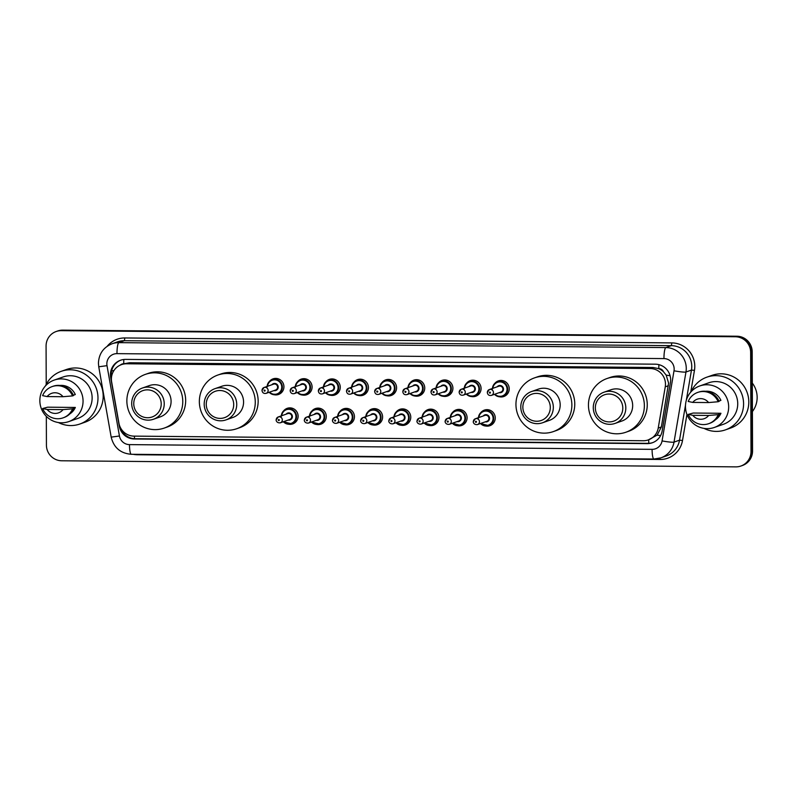<?xml version="1.0" encoding="UTF-8"?>
<svg xmlns="http://www.w3.org/2000/svg" width="797" height="797" viewBox="0 0 797 797"><rect width="100%" height="100%" fill="white"/><g stroke="black" fill="none" stroke-linecap="round" stroke-linejoin="round"><path stroke-width="1.2" d="M480.89 412.517A8.279 8.119 70.7 0 1 495.256 417.977A8.279 8.119 70.7 0 1 485.622 425.997M452.726 412.258A8.279 8.119 70.7 0 1 467.092 417.718A8.279 8.119 70.7 0 1 457.468 425.747M424.562 412.009A8.279 8.119 70.7 0 1 438.938 417.469A8.279 8.119 70.7 0 1 429.304 425.488M396.408 411.75A8.279 8.119 70.7 0 1 410.774 417.21A8.279 8.119 70.7 0 1 401.14 425.239M368.244 411.491A8.279 8.119 70.7 0 1 382.61 416.951A8.279 8.119 70.7 0 1 372.976 424.98M340.08 411.242A8.279 8.119 70.7 0 1 354.446 416.701A8.279 8.119 70.7 0 1 344.812 424.731M311.916 410.983A8.279 8.119 70.7 0 1 326.282 416.442A8.279 8.119 70.7 0 1 316.648 424.472M283.752 410.734A8.279 8.119 70.7 0 1 298.118 416.193A8.279 8.119 70.7 0 1 288.484 424.213M466.713 383.058A8.279 8.119 70.7 0 1 481.079 388.518A8.279 8.119 70.7 0 1 471.445 396.547M438.549 382.809A8.279 8.119 70.7 0 1 452.915 388.269A8.279 8.119 70.7 0 1 443.281 396.288M410.385 382.55A8.279 8.119 70.7 0 1 424.751 388.009A8.279 8.119 70.7 0 1 415.117 396.039M382.221 382.301A8.279 8.119 70.7 0 1 396.587 387.76A8.279 8.119 70.7 0 1 386.953 395.78M494.867 383.317A8.279 8.119 70.7 0 1 509.233 388.777A8.279 8.119 70.7 0 1 499.609 396.806M354.057 382.042A8.279 8.119 70.7 0 1 368.423 387.501A8.279 8.119 70.7 0 1 358.789 395.531M325.893 381.783A8.279 8.119 70.7 0 1 340.259 387.242A8.279 8.119 70.7 0 1 330.625 395.272M297.729 381.534A8.279 8.119 70.7 0 1 312.095 386.993A8.279 8.119 70.7 0 1 302.471 395.023M269.565 381.275A8.279 8.119 70.7 0 1 283.931 386.734A8.279 8.119 70.7 0 1 274.307 394.764M648.34 439.894A15.522 15.213 -109.3 0 0 658.222 428.079L665.256 386.834A15.522 15.213 -109.3 0 0 650.173 368.523L126.584 363.781A15.522 15.213 -109.3 0 0 111.63 381.823L118.942 423.197A15.522 15.213 -109.3 0 0 134.006 436.128L643.249 440.741A15.522 15.213 -109.3 0 0 648.34 439.894L657.136 435.102L661.361 426.973L668.593 383.058L666.192 375.118L663.502 371.781A5.171 5.071 -109.3 0 0 658.81 368.593A15.522 2.889 -89.5 0 1 658.89 364.647M658.81 368.593L658.541 368.593A15.522 15.213 70.7 0 1 663.502 371.781M658.541 368.593L653.072 367.507L129.483 362.765L124.013 363.751M670.646 379.82A15.522 15.213 -109.3 0 0 655.333 364.189L125.637 359.397A15.522 15.213 -109.3 0 0 110.683 377.439L119.281 426.046A15.522 15.213 -109.3 0 0 134.344 438.988L647.184 443.62A15.522 15.213 -109.3 0 0 662.168 430.958L670.416 382.5A15.522 15.213 -109.3 0 0 670.646 379.82M46.216 384.423L46.077 346.018A15.522 15.213 70.7 0 1 61.279 330.665L735.352 336.762A15.522 15.213 70.7 0 1 750.654 352.394L751.003 451.52A15.522 15.213 70.7 0 1 735.8 466.873L61.728 460.776A15.522 15.213 70.7 0 1 46.425 445.144L46.326 416.333M56.188 331.512L57.733 330.964A15.522 15.213 70.7 0 1 62.824 330.127L736.896 336.224A15.522 15.213 70.7 0 1 752.199 351.856L752.547 450.982L751.77 451.251A15.522 15.213 70.7 0 1 741.668 465.757A15.522 15.213 70.7 0 0 751.77 451.251L751.422 352.125L751.77 451.251L751.003 451.52M736.896 336.224L736.119 336.493A15.522 15.213 70.7 0 1 751.422 352.125A15.522 15.213 70.7 0 0 736.119 336.493L62.046 330.396L735.352 336.762M56.956 331.243A15.522 15.213 70.7 0 1 62.046 330.396A15.522 15.213 70.7 0 0 56.956 331.243M111.49 377.34L111.46 377.17A15.522 15.213 70.7 0 1 120.945 360.105M652.663 442.644A15.522 15.213 70.7 0 1 647.961 443.351L135.111 438.709A15.522 15.213 70.7 0 1 120.596 427.939M752.547 450.982A15.522 15.213 70.7 0 1 742.435 465.488L740.891 466.036M752.308 383.088A23.282 22.824 70.7 0 1 752.408 411.551M691.138 391.676A27.945 27.387 70.7 0 1 706.879 377.16A27.945 27.387 70.7 0 1 743.581 403.77A27.945 27.387 70.7 0 1 725.39 429.882A27.945 27.387 70.7 0 1 704.03 428.397M706.879 377.16L712.09 375.327A27.945 27.387 70.7 0 1 748.791 401.937A27.945 27.387 70.7 0 1 730.6 428.059L725.39 429.882M685.46 406.51A21.987 21.559 70.7 0 1 699.776 385.957A21.987 21.559 70.7 0 1 728.667 406.898A21.987 21.559 70.7 0 1 714.341 427.451A21.987 21.559 70.7 0 1 685.46 406.51M699.776 385.957L708.852 382.769A21.987 21.559 70.7 0 1 737.733 403.72A21.987 21.559 70.7 0 1 723.417 424.273L714.341 427.451M720.946 413.284L718.197 414.649A16.558 16.229 70.7 0 1 688.249 414.38L693.221 413.035L720.946 413.284A15.522 15.213 70.7 0 1 715.507 419.71M708.653 415.466A10.351 10.142 70.7 0 1 692.782 415.327L708.653 415.466L718.197 414.649M692.782 415.327L688.249 414.38M719.163 414.31A16.558 16.229 70.7 0 1 709.649 423.346L708.682 423.685M718.964 401.06L720.906 400.373A15.522 15.213 70.7 0 0 705.524 391.277M692.732 402.415A10.351 10.142 70.7 0 1 708.603 402.565L692.732 402.415L688.2 401.469A16.558 16.229 70.7 0 1 718.157 401.738L719.123 401.399A16.558 16.229 70.7 0 0 698.68 392.104L697.714 392.443M708.603 402.565L718.157 401.738M595.339 407.845A13.967 13.698 70.7 0 1 609.018 394.037A13.967 13.698 70.7 0 1 622.796 408.094A13.967 13.698 70.7 0 1 609.117 421.912A13.967 13.698 70.7 0 1 595.339 407.845M593.277 407.656A16.558 16.229 70.7 0 1 604.066 392.184A16.558 16.229 70.7 0 1 625.814 407.954A16.558 16.229 70.7 0 1 615.035 423.426A16.558 16.229 70.7 0 1 593.277 407.656M615.035 423.426L621.889 421.025A16.558 16.229 -109.3 0 0 632.669 405.543A16.558 16.229 -109.3 0 0 610.92 389.773L604.066 392.184M588.445 405.145A28.463 27.895 70.7 0 1 606.975 378.545A28.463 27.895 70.7 0 1 644.365 405.653A28.463 27.895 70.7 0 1 625.824 432.253A28.463 27.895 70.7 0 1 588.445 405.145M606.975 378.545L609.864 377.529A28.463 27.895 70.7 0 1 647.254 404.637A28.463 27.895 70.7 0 1 628.723 431.237L625.824 432.253M522.852 407.197A13.967 13.698 70.7 0 1 536.53 393.379A13.967 13.698 70.7 0 1 550.299 407.446A13.967 13.698 70.7 0 1 536.62 421.254A13.967 13.698 70.7 0 1 522.852 407.197M520.79 406.998A16.558 16.229 70.7 0 1 531.569 391.526A16.558 16.229 70.7 0 1 553.327 407.297A16.558 16.229 70.7 0 1 542.538 422.769A16.558 16.229 70.7 0 1 520.79 406.998M542.538 422.769L549.392 420.368A16.558 16.229 -109.3 0 0 560.181 404.886A16.558 16.229 -109.3 0 0 538.423 389.115L531.569 391.526M515.948 404.487A28.463 27.895 70.7 0 1 534.478 377.888A28.463 27.895 70.7 0 1 571.867 404.996A28.463 27.895 70.7 0 1 553.337 431.595A28.463 27.895 70.7 0 1 515.948 404.487M534.478 377.888L537.377 376.871A28.463 27.895 70.7 0 1 574.767 403.979A28.463 27.895 70.7 0 1 556.226 430.579L553.337 431.595M206.254 404.328A13.967 13.698 70.7 0 1 219.922 390.51A13.967 13.698 70.7 0 1 233.7 404.577A13.967 13.698 70.7 0 1 220.022 418.395A13.967 13.698 70.7 0 1 206.254 404.328M204.191 404.139A16.558 16.229 70.7 0 1 214.971 388.657A16.558 16.229 70.7 0 1 236.729 404.428A16.558 16.229 70.7 0 1 225.94 419.909A16.558 16.229 70.7 0 1 204.191 404.139M225.94 419.909L232.794 417.498A16.558 16.229 -109.3 0 0 243.573 402.027A16.558 16.229 -109.3 0 0 221.825 386.256L214.971 388.657M199.35 401.628A28.463 27.895 70.7 0 1 217.88 375.028A28.463 27.895 70.7 0 1 255.269 402.126A28.463 27.895 70.7 0 1 236.739 428.726A28.463 27.895 70.7 0 1 199.35 401.628M217.88 375.028L220.779 374.012A28.463 27.895 70.7 0 1 258.158 401.11A28.463 27.895 70.7 0 1 239.628 427.71L236.739 428.726M133.757 403.671A13.967 13.698 70.7 0 1 147.435 389.853A13.967 13.698 70.7 0 1 161.213 403.92A13.967 13.698 70.7 0 1 147.535 417.738A13.967 13.698 70.7 0 1 133.757 403.671M131.694 403.481A16.558 16.229 70.7 0 1 142.484 388A16.558 16.229 70.7 0 1 164.232 403.77A16.558 16.229 70.7 0 1 153.452 419.252A16.558 16.229 70.7 0 1 131.694 403.481M153.452 419.252L160.307 416.841A16.558 16.229 -109.3 0 0 171.086 401.369A16.558 16.229 -109.3 0 0 149.338 385.599L142.484 388M126.862 400.971A28.463 27.895 70.7 0 1 145.393 374.371A28.463 27.895 70.7 0 1 182.772 401.479A28.463 27.895 70.7 0 1 164.242 428.079A28.463 27.895 70.7 0 1 126.862 400.971M145.393 374.371L148.282 373.355A28.463 27.895 70.7 0 1 185.671 400.463A28.463 27.895 70.7 0 1 167.141 427.062L164.242 428.079M45.539 385.828A27.945 27.387 70.7 0 1 61.269 371.312A27.945 27.387 70.7 0 1 97.981 397.932A27.945 27.387 70.7 0 1 79.78 424.044A27.945 27.387 70.7 0 1 58.42 422.549M61.269 371.312L66.48 369.489A27.945 27.387 70.7 0 1 103.192 396.099A27.945 27.387 70.7 0 1 84.99 422.211L79.78 424.044M39.85 400.672A21.987 21.559 70.7 0 1 54.166 380.109A21.987 21.559 70.7 0 1 83.057 401.06A21.987 21.559 70.7 0 1 68.741 421.613A21.987 21.559 70.7 0 1 39.85 400.672M54.166 380.109L63.242 376.931A21.987 21.559 70.7 0 1 92.133 397.872A21.987 21.559 70.7 0 1 77.807 418.425L68.741 421.613M75.336 407.446L72.597 408.811A16.558 16.229 70.7 0 1 42.639 408.532L47.611 407.187L75.336 407.446A15.522 15.213 70.7 0 1 69.907 413.862M63.043 409.628A10.351 10.142 70.7 0 1 47.172 409.479L63.043 409.628L72.597 408.811M47.172 409.479L42.639 408.532M73.553 408.472A16.558 16.229 70.7 0 1 64.049 417.498L63.083 417.837M73.364 395.212L75.297 394.535A15.522 15.213 70.7 0 0 59.924 385.429M47.123 396.577A10.351 10.142 70.7 0 1 63.003 396.717L47.123 396.577L42.6 395.631A16.558 16.229 70.7 0 1 72.547 395.9L73.513 395.561A16.558 16.229 70.7 0 0 53.08 386.256L52.114 386.595M63.003 396.717L72.547 395.9M668.394 385.738L665.256 386.834M111.61 370.904A15.522 0.508 -10 0 0 113.931 370.555M123.993 363.751L123.744 363.751A5.171 5.071 -109.3 0 0 120.257 365.126M648.808 443.341A15.522 2.889 -89.5 0 1 648.668 439.785M657.136 435.102A15.522 1.514 9.7 0 0 660.574 435.63M134.534 438.699A15.522 2.889 -89.5 0 1 134.414 436.138M666.192 375.118A15.522 1.514 9.7 0 0 670.088 375.736M121.931 430.938A15.522 0.508 -10 0 0 122.599 430.838M123.744 363.751A15.522 2.889 -89.5 0 1 123.834 359.487M653.072 367.507L650.173 368.523M661.361 426.973L658.222 428.079M129.483 362.765L126.584 363.781M674.162 369.011A10.351 10.142 -109.3 0 0 663.961 358.59L116.98 353.639A10.351 10.142 -109.3 0 0 107.007 365.664L119.44 435.999A10.351 10.142 -109.3 0 0 129.483 444.616L652.085 449.349A10.351 10.142 -109.3 0 0 662.068 440.91L674.013 370.794A10.351 10.142 -109.3 0 0 674.162 369.011M116.98 353.639A10.351 1.933 90.5 0 1 118.873 342.64L665.854 347.582A20.702 20.294 70.7 0 1 685.968 372.01L691.467 370.077A20.702 20.294 -109.3 0 0 671.353 345.659L124.372 340.708A20.702 20.294 -109.3 0 0 117.587 341.823L112.088 343.756A20.702 20.294 70.7 0 1 118.873 342.64L124.372 340.708L124.84 337.958L671.831 342.899L671.353 345.659L665.854 347.582A10.351 1.933 90.5 0 0 663.961 358.59M112.088 343.756C103.421 347.333 98.868 353.818 98.429 363.233L98.748 366.789L107.007 365.664M671.831 342.899A23.282 22.824 70.7 0 1 694.456 370.376L690.75 392.114M686.944 414.45L682.511 440.482A23.282 22.824 70.7 0 1 660.046 459.48L137.443 454.748A23.282 22.824 70.7 0 1 133.199 454.31M107.226 346.237A23.282 22.824 70.7 0 1 124.84 337.958M750.654 352.394L752.199 351.856M61.279 330.665L62.824 330.127M674.013 370.794A10.351 1.006 9.7 0 0 685.968 372.01L674.023 442.116L679.522 440.183L685.5 405.115M662.068 440.91A10.351 1.006 9.7 0 0 674.023 442.116A20.702 20.294 70.7 0 1 660.843 457.877L666.342 455.944A20.702 20.294 -109.3 0 0 679.522 440.183L682.511 440.482M686.307 400.343L691.467 370.077L694.456 370.376M659.966 458.155L660.046 459.48M98.748 366.789L111.181 437.125L119.44 435.999M129.483 444.616A10.351 1.933 90.5 0 0 131.316 454.29L653.929 459.022L660.843 457.877M652.085 449.349A10.351 1.933 90.5 0 0 653.929 459.022M647.961 443.351L647.184 443.62M135.111 438.709L134.344 438.988M111.46 377.17L110.683 377.439M492.436 388.458A7.761 7.611 70.7 0 1 497.467 381.753A7.761 7.611 70.7 0 1 507.669 389.145A7.761 7.611 70.7 0 1 494.489 394.316L496.989 396.139L502.608 396.398L506.344 395.093M494.917 394.166A7.243 7.103 -109.3 0 0 507.061 389.175A7.243 7.103 -109.3 0 0 500.287 381.893A7.243 7.103 -109.3 0 0 492.865 388.308M497.189 386.784A3.626 3.547 70.7 0 1 503.505 389.145A3.626 3.547 70.7 0 1 499.251 392.642M491.42 395.392L500.875 392.074A3.108 3.039 -109.3 0 0 502.897 389.175A3.108 3.039 -109.3 0 0 498.822 386.216L489.368 389.534A3.108 3.039 70.7 0 1 493.443 392.493A3.108 3.039 70.7 0 1 491.42 395.392C489.059 395.82 487.684 394.854 487.296 392.463L489.368 389.534A3.108 3.039 70.7 0 0 487.346 392.433M489.398 392.632A0.518 0.508 -109.3 0 0 489.916 393.15A0.518 0.508 -109.3 0 0 490.414 392.632A0.518 0.508 -109.3 0 0 489.906 392.114A0.518 0.508 -109.3 0 0 489.398 392.632M464.272 388.199A7.761 7.611 70.7 0 1 469.313 381.494A7.761 7.611 70.7 0 1 479.505 388.886A7.761 7.611 70.7 0 1 466.325 394.057M466.753 393.907A7.243 7.103 -109.3 0 0 478.897 388.916A7.243 7.103 -109.3 0 0 472.123 381.643A7.243 7.103 -109.3 0 0 464.701 388.049M469.025 386.535A3.626 3.547 70.7 0 1 475.341 388.886A3.626 3.547 70.7 0 1 471.087 392.393M463.256 395.133L472.711 391.815A3.108 3.039 -109.3 0 0 474.733 388.916A3.108 3.039 -109.3 0 0 470.658 385.957L461.204 389.275A3.108 3.039 70.7 0 1 465.279 392.234A3.108 3.039 70.7 0 1 463.256 395.133C460.895 395.571 459.52 394.595 459.132 392.214L461.204 389.275A3.108 3.039 70.7 0 0 459.182 392.184M461.234 392.373A0.518 0.508 -109.3 0 0 461.752 392.891A0.518 0.508 -109.3 0 0 462.26 392.383A0.518 0.508 -109.3 0 0 461.742 391.865A0.518 0.508 -109.3 0 0 461.234 392.373M436.108 387.95A7.761 7.611 70.7 0 1 441.149 381.245A7.761 7.611 70.7 0 1 451.341 388.637A7.761 7.611 70.7 0 1 438.161 393.808L440.661 395.631L446.29 395.89L450.016 394.585M438.599 393.658A7.243 7.103 -109.3 0 0 450.733 388.667A7.243 7.103 -109.3 0 0 443.959 381.384A7.243 7.103 -109.3 0 0 436.537 387.79M440.871 386.276A3.626 3.547 70.7 0 1 447.177 388.627A3.626 3.547 70.7 0 1 442.923 392.134M435.092 394.884L444.557 391.566A3.108 3.039 -109.3 0 0 446.569 388.657A3.108 3.039 -109.3 0 0 442.494 385.708L433.04 389.026A3.108 3.039 70.7 0 1 437.115 391.985A3.108 3.039 70.7 0 1 435.092 394.884C432.731 395.312 431.356 394.336 430.968 391.955L433.04 389.026A3.108 3.039 70.7 0 0 431.018 391.925M433.08 392.114A0.518 0.508 -109.3 0 0 433.588 392.642A0.518 0.508 -109.3 0 0 434.096 392.124A0.518 0.508 -109.3 0 0 433.578 391.606A0.518 0.508 -109.3 0 0 433.08 392.114M407.944 387.691A7.761 7.611 70.7 0 1 412.985 380.986A7.761 7.611 70.7 0 1 423.177 388.378A7.761 7.611 70.7 0 1 410.007 393.549L412.497 395.372L418.126 395.631L421.852 394.326M410.435 393.399A7.243 7.103 -109.3 0 0 422.579 388.408A7.243 7.103 -109.3 0 0 415.795 381.125A7.243 7.103 -109.3 0 0 408.373 387.541M412.707 386.017A3.626 3.547 70.7 0 1 419.013 388.378A3.626 3.547 70.7 0 1 414.759 391.875M406.928 394.625L416.393 391.307A3.108 3.039 -109.3 0 0 418.415 388.408A3.108 3.039 -109.3 0 0 414.33 385.449L404.876 388.767A3.108 3.039 70.7 0 1 408.951 391.725A3.108 3.039 70.7 0 1 406.928 394.625C404.567 395.063 403.202 394.087 402.804 391.706L404.876 388.767A3.108 3.039 70.7 0 0 402.854 391.666M404.916 391.865A0.518 0.508 -109.3 0 0 405.424 392.383A0.518 0.508 -109.3 0 0 405.932 391.875A0.518 0.508 -109.3 0 0 405.424 391.347A0.518 0.508 -109.3 0 0 404.916 391.865M379.78 387.432A7.761 7.611 70.7 0 1 384.821 380.737A7.761 7.611 70.7 0 1 395.013 388.129A7.761 7.611 70.7 0 1 381.843 393.29M382.271 393.14A7.243 7.103 -109.3 0 0 394.415 388.149A7.243 7.103 -109.3 0 0 387.631 380.876A7.243 7.103 -109.3 0 0 380.209 387.282M384.543 385.768A3.626 3.547 70.7 0 1 390.849 388.119A3.626 3.547 70.7 0 1 386.595 391.626M378.774 394.376L388.229 391.048A3.108 3.039 -109.3 0 0 390.251 388.149A3.108 3.039 -109.3 0 0 386.166 385.19L376.712 388.518A3.108 3.039 70.7 0 1 380.787 391.466A3.108 3.039 70.7 0 1 378.774 394.376C376.413 394.804 375.038 393.828 374.65 391.447L376.712 388.518A3.108 3.039 70.7 0 0 374.69 391.417M376.752 391.606A0.518 0.508 -109.3 0 0 377.26 392.124A0.518 0.508 -109.3 0 0 377.768 391.616A0.518 0.508 -109.3 0 0 377.26 391.098A0.518 0.508 -109.3 0 0 376.752 391.606M351.616 387.183A7.761 7.611 70.7 0 1 356.657 380.478A7.761 7.611 70.7 0 1 366.849 387.87A7.761 7.611 70.7 0 1 353.679 393.041L356.179 394.864L361.798 395.123L365.524 393.818M354.107 392.891A7.243 7.103 -109.3 0 0 366.251 387.9A7.243 7.103 -109.3 0 0 359.477 380.617A7.243 7.103 -109.3 0 0 352.055 387.033M356.379 385.509A3.626 3.547 70.7 0 1 362.695 387.87A3.626 3.547 70.7 0 1 358.431 391.367M350.61 394.117L360.065 390.799A3.108 3.039 -109.3 0 0 362.087 387.9A3.108 3.039 -109.3 0 0 358.012 384.941L348.548 388.259A3.108 3.039 70.7 0 1 352.633 391.217A3.108 3.039 70.7 0 1 350.61 394.117C348.249 394.555 346.874 393.579 346.486 391.197L348.548 388.259A3.108 3.039 70.7 0 0 346.526 391.158M348.588 391.357A0.518 0.508 -109.3 0 0 349.096 391.875A0.518 0.508 -109.3 0 0 349.604 391.367A0.518 0.508 -109.3 0 0 349.096 390.839A0.518 0.508 -109.3 0 0 348.588 391.357M323.462 386.924A7.761 7.611 70.7 0 1 328.494 380.219A7.761 7.611 70.7 0 1 338.695 387.611A7.761 7.611 70.7 0 1 325.515 392.782L328.015 394.605L333.634 394.874L337.36 393.559M325.943 392.632A7.243 7.103 -109.3 0 0 338.087 387.641A7.243 7.103 -109.3 0 0 331.313 380.368A7.243 7.103 -109.3 0 0 323.891 386.774M328.215 385.26A3.626 3.547 70.7 0 1 334.531 387.611A3.626 3.547 70.7 0 1 330.277 391.118M322.446 393.867L331.901 390.54A3.108 3.039 -109.3 0 0 333.923 387.641A3.108 3.039 -109.3 0 0 329.848 384.682L320.384 388A3.108 3.039 70.7 0 1 324.469 390.958A3.108 3.039 70.7 0 1 322.446 393.867C320.085 394.296 318.71 393.32 318.322 390.938L320.384 388A3.108 3.039 70.7 0 0 318.362 390.909M320.424 391.098A0.518 0.508 -109.3 0 0 320.932 391.616A0.518 0.508 -109.3 0 0 321.44 391.108A0.518 0.508 -109.3 0 0 320.932 390.59A0.518 0.508 -109.3 0 0 320.424 391.098M295.298 386.675A7.761 7.611 70.7 0 1 300.33 379.97A7.761 7.611 70.7 0 1 310.531 387.362A7.761 7.611 70.7 0 1 297.351 392.532L299.851 394.356L305.47 394.615L309.196 393.31M297.779 392.383A7.243 7.103 -109.3 0 0 309.923 387.392A7.243 7.103 -109.3 0 0 303.149 380.109A7.243 7.103 -109.3 0 0 295.727 386.525M300.051 385.001A3.626 3.547 70.7 0 1 306.367 387.362A3.626 3.547 70.7 0 1 302.113 390.859M294.282 393.608L303.737 390.291A3.108 3.039 -109.3 0 0 305.759 387.382A3.108 3.039 -109.3 0 0 301.684 384.433L292.23 387.75A3.108 3.039 70.7 0 1 296.305 390.709A3.108 3.039 70.7 0 1 294.282 393.608C291.921 394.037 290.546 393.07 290.158 390.679L292.23 387.75A3.108 3.039 70.7 0 0 290.208 390.65M292.26 390.839A0.518 0.508 -109.3 0 0 292.768 391.367A0.518 0.508 -109.3 0 0 293.276 390.849A0.518 0.508 -109.3 0 0 292.768 390.331A0.518 0.508 -109.3 0 0 292.26 390.839M267.134 386.415A7.761 7.611 70.7 0 1 272.166 379.711A7.761 7.611 70.7 0 1 282.367 387.103A7.761 7.611 70.7 0 1 269.187 392.273L271.687 394.097L277.316 394.356L281.042 393.051M269.615 392.124A7.243 7.103 -109.3 0 0 281.759 387.133A7.243 7.103 -109.3 0 0 274.985 379.85A7.243 7.103 -109.3 0 0 267.563 386.266M271.887 384.742A3.626 3.547 70.7 0 1 278.203 387.103A3.626 3.547 70.7 0 1 273.949 390.61M266.118 393.349L275.573 390.032A3.108 3.039 -109.3 0 0 277.595 387.133A3.108 3.039 -109.3 0 0 273.52 384.174L264.066 387.491A3.108 3.039 70.7 0 1 268.141 390.45A3.108 3.039 70.7 0 1 266.118 393.349C263.757 393.788 262.382 392.811 261.994 390.43L264.066 387.491A3.108 3.039 70.7 0 0 262.044 390.4M264.096 390.59A0.518 0.508 -109.3 0 0 264.614 391.108A0.518 0.508 -109.3 0 0 265.112 390.6A0.518 0.508 -109.3 0 0 264.604 390.082A0.518 0.508 -109.3 0 0 264.096 390.59M478.459 417.658A7.761 7.611 70.7 0 1 483.49 410.953A7.761 7.611 70.7 0 1 493.692 418.345A7.761 7.611 70.7 0 1 480.511 423.516L488.631 425.598L492.357 424.293M480.94 423.366A7.243 7.103 -109.3 0 0 493.084 418.375A7.243 7.103 -109.3 0 0 486.309 411.093A7.243 7.103 -109.3 0 0 478.887 417.498M483.211 415.984A3.626 3.547 70.7 0 1 489.527 418.335A3.626 3.547 70.7 0 1 485.273 421.842M486.897 421.274A3.108 3.039 -109.3 0 0 488.92 418.365A3.108 3.039 -109.3 0 0 484.845 415.416L475.381 418.734A3.108 3.039 70.7 0 1 479.465 421.693A3.108 3.039 70.7 0 1 477.443 424.592L486.897 421.274M473.358 421.633A3.108 3.039 70.7 0 1 475.381 418.734L473.318 421.663C473.049 421.254 473.249 425.04 477.443 424.592M476.437 421.832A0.518 0.508 -109.3 0 0 475.929 421.314A0.518 0.508 -109.3 0 0 475.42 421.822A0.518 0.508 -109.3 0 0 475.929 422.35A0.518 0.508 -109.3 0 0 476.437 421.832M450.295 417.399A7.761 7.611 70.7 0 1 455.326 410.694A7.761 7.611 70.7 0 1 465.528 418.086A7.761 7.611 70.7 0 1 452.347 423.257L460.467 425.339L464.193 424.034M452.776 423.107A7.243 7.103 -109.3 0 0 464.92 418.116A7.243 7.103 -109.3 0 0 458.145 410.834A7.243 7.103 -109.3 0 0 450.723 417.249M455.047 415.725A3.626 3.547 70.7 0 1 461.363 418.086A3.626 3.547 70.7 0 1 457.109 421.583M458.733 421.015A3.108 3.039 -109.3 0 0 460.756 418.116A3.108 3.039 -109.3 0 0 456.681 415.157L447.227 418.475A3.108 3.039 70.7 0 1 451.301 421.434A3.108 3.039 70.7 0 1 449.279 424.333L458.733 421.015M445.204 421.374A3.108 3.039 70.7 0 1 447.227 418.475L445.154 421.414C444.895 421.005 445.085 424.791 449.279 424.333M448.273 421.583A0.518 0.508 -109.3 0 0 447.765 421.055A0.518 0.508 -109.3 0 0 447.256 421.573A0.518 0.508 -109.3 0 0 447.775 422.091A0.518 0.508 -109.3 0 0 448.273 421.583M422.131 417.14A7.761 7.611 70.7 0 1 427.162 410.445A7.761 7.611 70.7 0 1 437.364 417.837A7.761 7.611 70.7 0 1 424.183 423.008M424.612 422.848A7.243 7.103 -109.3 0 0 436.756 417.857A7.243 7.103 -109.3 0 0 429.981 410.585A7.243 7.103 -109.3 0 0 422.559 416.99M426.883 415.476A3.626 3.547 70.7 0 1 433.199 417.827A3.626 3.547 70.7 0 1 428.945 421.334M430.569 420.756A3.108 3.039 -109.3 0 0 432.592 417.857A3.108 3.039 -109.3 0 0 428.517 414.898L419.063 418.226A3.108 3.039 70.7 0 1 423.137 421.175A3.108 3.039 70.7 0 1 421.115 424.084L430.569 420.756M417.04 421.125A3.108 3.039 70.7 0 1 419.063 418.226L416.99 421.155C416.731 420.746 416.921 424.532 421.115 424.084M420.109 421.324A0.518 0.508 -109.3 0 0 419.601 420.806A0.518 0.508 -109.3 0 0 419.092 421.314A0.518 0.508 -109.3 0 0 419.611 421.832A0.518 0.508 -109.3 0 0 420.109 421.324M393.967 416.891A7.761 7.611 70.7 0 1 399.008 410.186A7.761 7.611 70.7 0 1 409.2 417.578A7.761 7.611 70.7 0 1 396.019 422.749L404.149 424.831L407.875 423.526M396.458 422.599A7.243 7.103 -109.3 0 0 408.592 417.608A7.243 7.103 -109.3 0 0 401.818 410.325A7.243 7.103 -109.3 0 0 394.395 416.741M398.729 415.217A3.626 3.547 70.7 0 1 405.035 417.578A3.626 3.547 70.7 0 1 400.781 421.075M402.415 420.507A3.108 3.039 -109.3 0 0 404.428 417.608A3.108 3.039 -109.3 0 0 400.353 414.649L390.899 417.967A3.108 3.039 70.7 0 1 394.973 420.926A3.108 3.039 70.7 0 1 392.951 423.825L402.415 420.507M388.876 420.866A3.108 3.039 70.7 0 1 390.899 417.967L388.826 420.906C388.567 420.497 388.757 424.273 392.951 423.825M391.955 421.075A0.518 0.508 -109.3 0 0 391.437 420.547A0.518 0.508 -109.3 0 0 390.938 421.065A0.518 0.508 -109.3 0 0 391.447 421.583A0.518 0.508 -109.3 0 0 391.955 421.075M365.803 416.632A7.761 7.611 70.7 0 1 370.844 409.927A7.761 7.611 70.7 0 1 381.036 417.319A7.761 7.611 70.7 0 1 367.865 422.49L375.985 424.582L379.711 423.267M368.294 422.34A7.243 7.103 -109.3 0 0 380.428 417.349A7.243 7.103 -109.3 0 0 373.654 410.076A7.243 7.103 -109.3 0 0 366.231 416.482M370.565 414.968A3.626 3.547 70.7 0 1 376.871 417.319A3.626 3.547 70.7 0 1 372.617 420.826M374.251 420.248A3.108 3.039 -109.3 0 0 376.274 417.349A3.108 3.039 -109.3 0 0 372.189 414.39L362.735 417.708A3.108 3.039 70.7 0 1 366.809 420.667A3.108 3.039 70.7 0 1 364.787 423.576L374.251 420.248M360.712 420.617A3.108 3.039 70.7 0 1 362.735 417.708L360.662 420.647C360.403 420.238 360.593 424.024 364.787 423.576M363.791 420.816A0.518 0.508 -109.3 0 0 363.283 420.298A0.518 0.508 -109.3 0 0 362.774 420.806A0.518 0.508 -109.3 0 0 363.283 421.324A0.518 0.508 -109.3 0 0 363.791 420.816M337.639 416.383A7.761 7.611 70.7 0 1 342.68 409.678A7.761 7.611 70.7 0 1 352.872 417.07A7.761 7.611 70.7 0 1 339.701 422.241M340.13 422.091A7.243 7.103 -109.3 0 0 352.274 417.1A7.243 7.103 -109.3 0 0 345.49 409.817A7.243 7.103 -109.3 0 0 338.067 416.233M342.401 414.709A3.626 3.547 70.7 0 1 348.707 417.07A3.626 3.547 70.7 0 1 344.453 420.567M346.087 419.999A3.108 3.039 -109.3 0 0 348.11 417.09A3.108 3.039 -109.3 0 0 344.025 414.141L334.571 417.459A3.108 3.039 70.7 0 1 338.645 420.417A3.108 3.039 70.7 0 1 336.633 423.317L346.087 419.999M332.548 420.358A3.108 3.039 70.7 0 1 334.571 417.459L332.508 420.388C332.239 419.979 332.429 423.765 336.633 423.317M335.627 420.557A0.518 0.508 -109.3 0 0 335.119 420.039A0.518 0.508 -109.3 0 0 334.61 420.547A0.518 0.508 -109.3 0 0 335.119 421.075A0.518 0.508 -109.3 0 0 335.627 420.557M309.475 416.124A7.761 7.611 70.7 0 1 314.516 409.419A7.761 7.611 70.7 0 1 324.708 416.811A7.761 7.611 70.7 0 1 311.537 421.982L319.657 424.064L323.383 422.759M311.966 421.832A7.243 7.103 -109.3 0 0 324.11 416.841A7.243 7.103 -109.3 0 0 317.326 409.558A7.243 7.103 -109.3 0 0 309.913 415.974M314.237 414.45A3.626 3.547 70.7 0 1 320.553 416.811A3.626 3.547 70.7 0 1 316.289 420.318M317.923 419.74A3.108 3.039 -109.3 0 0 319.946 416.841A3.108 3.039 -109.3 0 0 315.861 413.882L306.407 417.2A3.108 3.039 70.7 0 1 310.491 420.158A3.108 3.039 70.7 0 1 308.469 423.058L317.923 419.74M304.384 420.109A3.108 3.039 70.7 0 1 306.407 417.2L304.344 420.139C304.075 419.73 304.265 423.516 308.469 423.058M307.463 420.308A0.518 0.508 -109.3 0 0 306.955 419.79A0.518 0.508 -109.3 0 0 306.447 420.298A0.518 0.508 -109.3 0 0 306.955 420.816A0.518 0.508 -109.3 0 0 307.463 420.308M281.321 415.875A7.761 7.611 70.7 0 1 286.352 409.17A7.761 7.611 70.7 0 1 296.554 416.562A7.761 7.611 70.7 0 1 283.373 421.733L291.493 423.815L295.219 422.51M283.802 421.573A7.243 7.103 -109.3 0 0 295.946 416.592A7.243 7.103 -109.3 0 0 289.172 409.309A7.243 7.103 -109.3 0 0 281.749 415.715M286.073 414.201A3.626 3.547 70.7 0 1 292.389 416.552A3.626 3.547 70.7 0 1 288.135 420.059M289.759 419.491A3.108 3.039 -109.3 0 0 291.782 416.582A3.108 3.039 -109.3 0 0 287.707 413.623L278.243 416.951A3.108 3.039 70.7 0 1 282.327 419.909A3.108 3.039 70.7 0 1 280.305 422.808L289.759 419.491M276.22 419.85A3.108 3.039 70.7 0 1 278.243 416.951L276.18 419.88C275.911 419.471 276.111 423.257 280.305 422.808M279.299 420.049A0.518 0.508 -109.3 0 0 278.791 419.531A0.518 0.508 -109.3 0 0 278.283 420.039A0.518 0.508 -109.3 0 0 278.791 420.567A0.518 0.508 -109.3 0 0 279.299 420.049M124.392 363.611L121.503 364.627M111.181 437.125C113.812 447.685 120.526 453.403 131.316 454.29M492.407 389.016C492.586 385.479 494.27 383.058 497.467 381.753L501.193 380.448M478.18 394.834L474.454 396.139L468.825 395.88L466.315 394.067M464.243 388.757C464.422 385.22 466.106 382.799 469.313 381.494L473.039 380.189M436.079 388.498C436.258 384.971 437.942 382.55 441.149 381.245L444.875 379.93M407.925 388.249C408.094 384.712 409.788 382.291 412.985 380.986L416.711 379.681M393.688 394.067L389.962 395.382L384.343 395.123L381.833 393.3M379.761 387.99C379.93 384.453 381.624 382.042 384.821 380.737L388.547 379.422M351.597 387.74C351.766 384.204 353.46 381.783 356.657 380.478L360.383 379.173M323.433 387.481C323.612 383.945 325.296 381.524 328.494 380.219L332.219 378.914M295.269 387.232C295.448 383.696 297.132 381.275 300.33 379.97L304.055 378.655M267.105 386.973C267.284 383.437 268.968 381.016 272.166 379.711L275.892 378.406M487.216 409.638L483.49 410.953C480.292 412.258 478.608 414.679 478.429 418.216M459.052 409.389L455.326 410.694C452.128 411.999 450.444 414.42 450.265 417.957M430.898 409.13L427.162 410.445C423.964 411.75 422.28 414.161 422.101 417.698M424.173 423.008L432.313 425.09L436.039 423.775M402.734 408.881L399.008 410.186C395.8 411.491 394.117 413.912 393.937 417.449M374.57 408.622L370.844 409.927C367.646 411.232 365.953 413.653 365.773 417.19M346.406 408.363L342.68 409.678C339.482 410.983 337.789 413.404 337.619 416.941M339.691 422.241L347.821 424.323L351.547 423.018M318.242 408.114L314.516 409.419C311.318 410.724 309.625 413.145 309.455 416.682M290.078 407.855L286.352 409.17C283.154 410.475 281.461 412.896 281.291 416.423"/></g></svg>
